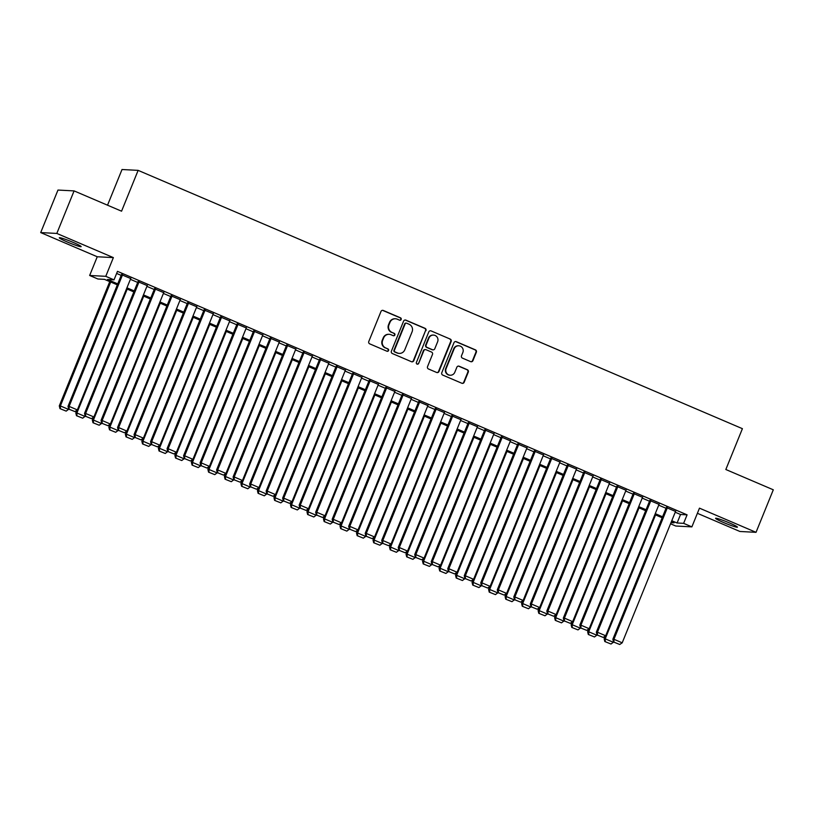<?xml version="1.0" encoding="UTF-8"?>
<svg xmlns="http://www.w3.org/2000/svg" width="814" height="814" viewBox="0 0 814 814"><rect width="100%" height="100%" fill="white"/><g stroke="black" fill="none" stroke-linecap="round" stroke-linejoin="round"><path stroke-width="1.22" d="M401.17 319.485A1.262 1.231 93 0 0 400.508 317.826L383.292 310.47A1.811 1.76 93 0 0 380.993 311.447L368.783 341.504A1.811 1.76 93 0 0 369.729 343.864L386.945 351.231A1.262 1.231 93 0 0 388.553 350.549A1.262 1.231 93 0 0 387.891 348.891L385.663 347.934A5.79 5.617 93 0 1 382.651 340.374L383.669 337.871A5.79 5.617 93 0 1 391.025 334.747L393.254 335.694A1.262 1.231 93 0 0 394.861 335.012A1.262 1.231 93 0 0 394.2 333.364L391.972 332.407A5.79 5.617 93 0 1 388.96 324.847L389.977 322.344A5.79 5.617 93 0 1 397.334 319.22L399.562 320.167A1.262 1.231 93 0 0 401.17 319.485M399.745 320.228A1.262 1.231 93 0 0 400.071 317.806L382.855 310.449A1.811 1.76 93 0 0 382.488 310.338M387.138 351.292A1.262 1.231 93 0 0 387.464 348.87L385.663 347.934M393.447 335.765A1.262 1.231 93 0 0 393.762 333.333L391.972 332.407M729.293 522.873A11.793 0.936 -157.9 0 0 715.587 518.294A11.793 0.936 -157.9 0 0 723.717 522.578A11.793 0.936 -157.9 0 0 737.433 527.167A11.793 0.936 -157.9 0 0 729.293 522.873M73.016 242.338A11.793 0.936 -157.9 0 0 59.3 237.749A11.793 0.936 -157.9 0 0 67.43 242.043A11.793 0.936 -157.9 0 0 81.146 246.622A11.793 0.936 -157.9 0 0 73.016 242.338M470.634 361.63A1.811 1.76 93 0 0 472.934 360.653L476.363 352.218A1.811 1.76 93 0 0 475.417 349.857L456.298 341.677A1.811 1.76 93 0 0 453.998 342.653L441.788 372.71A1.811 1.76 93 0 0 442.735 375.081L461.853 383.252A1.811 1.76 93 0 0 464.153 382.275L468.294 372.09A1.811 1.76 93 0 0 467.348 369.729L459.167 366.229A1.811 1.76 93 0 0 456.868 367.206L454.812 372.252A4.833 4.701 93 0 1 450.223 375.234A4.833 4.701 93 0 1 446.143 368.549L454.181 348.758A4.833 4.701 93 0 1 458.77 345.787A4.833 4.701 93 0 1 462.851 352.462L461.507 355.769A1.811 1.76 93 0 0 462.454 358.129L470.634 361.63M675.233 512.22L680.545 514.489L687.077 514.835L683.628 523.341L691.88 526.872L675.762 526.017L670.533 523.789M74.084 190.903L56.817 233.435L40.7 232.59L57.967 190.059L74.084 190.903L121.561 211.192L138.136 170.37L742.409 428.673L725.834 469.505L773.3 489.794L756.033 532.325L699.48 508.16L691.88 526.872M40.7 232.59L97.253 256.756L113.37 257.611L56.817 233.435M113.37 257.611L105.769 276.322L114.021 279.853L107.489 279.507L117.735 283.893M687.077 514.835L117.481 271.347L114.021 279.853M425.966 330.667A1.811 1.76 93 0 0 425.02 328.307L405.891 320.136A1.811 1.76 93 0 0 403.602 321.113L391.392 351.17A1.811 1.76 93 0 0 392.338 353.53L411.457 361.711A1.811 1.76 93 0 0 413.756 360.734L425.529 330.647A1.811 1.76 93 0 0 424.582 328.286L405.464 320.116A1.811 1.76 93 0 0 405.097 320.004M431.094 330.911L450.223 339.082A1.811 1.76 93 0 1 451.159 341.442L438.96 371.499A1.811 1.76 93 0 1 436.66 372.476L428.469 368.976A1.811 1.76 93 0 1 427.533 366.615L432.478 354.426A1.811 1.76 93 0 0 431.542 352.065L426.109 349.745A1.811 1.76 93 0 0 423.809 350.722L418.661 363.41A1.262 1.231 93 0 1 417.46 364.194A1.262 1.231 93 0 1 416.392 362.444L428.795 331.888A1.811 1.76 93 0 1 431.094 330.911L450.223 339.082M697.394 513.308L739.916 531.481L756.033 532.325M130.708 278.541L121.49 274.654M147.212 285.602L137.993 281.705M163.726 292.653L154.507 288.767M180.24 299.715L171.011 295.828M196.744 306.776L187.525 302.879M213.258 313.828L204.039 309.941M229.772 320.889L220.543 317.002M246.276 327.94L237.057 324.053M262.79 335.002L253.571 331.115M279.294 342.063L270.075 338.166M295.808 349.114L286.589 345.228M312.322 356.176L303.093 352.289M328.825 363.237L319.607 359.34M345.339 370.289L336.121 366.402M361.854 377.35L352.625 373.463M378.357 384.401L369.139 380.514M394.871 391.463L385.653 387.576M411.385 398.524L402.157 394.627M427.889 405.576L418.671 401.689M444.403 412.637L435.185 408.75M460.907 419.698L451.689 415.801M477.421 426.75L468.203 422.863M493.935 433.811L484.706 429.924M510.439 440.862L501.221 436.976M526.953 447.924L517.735 444.037M543.467 454.985L534.238 451.088M559.971 462.037L550.752 458.15M576.485 469.098L567.266 465.211M592.999 476.159L583.77 472.262M609.503 483.211L600.284 479.324M626.017 490.272L616.798 486.385M642.521 497.323L633.302 493.437M659.035 504.385L649.816 500.498M116.626 273.433L121.184 275.386M130.393 279.314L137.698 282.438M146.896 286.375L154.212 289.499M163.411 293.427L170.716 296.55M179.925 300.488L187.23 303.612M196.428 307.55L203.744 310.673M212.942 314.601L220.248 317.725M229.456 321.662L236.762 324.786M245.96 328.724L253.266 331.847M262.474 335.775L269.78 338.899M278.988 342.836L286.294 345.96M295.492 349.888L302.798 353.011M312.006 356.949L319.312 360.073M328.51 364.011L335.826 367.134M345.024 371.062L352.33 374.186M361.538 378.123L368.844 381.247M378.042 385.185L385.348 388.309M394.556 392.236L401.862 395.36M411.07 399.298L418.376 402.421M427.574 406.349L434.88 409.473M444.088 413.41L451.394 416.534M460.602 420.472L467.908 423.595M477.106 427.523L484.411 430.647M493.62 434.584L500.925 437.708M510.124 441.646L517.439 444.77M526.638 448.697L533.943 451.821M543.152 455.759L550.457 458.882M559.656 462.81L566.961 465.934M576.17 469.871L583.475 472.995M592.684 476.933L599.989 480.057M609.187 483.984L616.493 487.108M625.701 491.046L633.007 494.169M642.205 498.107L649.521 501.231M658.719 505.158L666.025 508.282M675.549 511.446L666.32 507.549M138.136 170.37L122.019 169.516L107.529 205.199M117.338 284.859L104.436 279.344L97.904 278.999L89.652 275.478L105.769 276.322M97.253 256.756L89.652 275.478M671.774 520.726L677.095 522.995L683.628 523.341M126.933 287.82L134.249 290.944M143.447 294.882L150.753 298.005M159.961 301.933L167.267 305.057M176.465 308.994L183.771 312.118M192.979 316.056L200.285 319.18M209.493 323.107L216.799 326.231M225.997 330.169L233.303 333.292M242.511 337.23L249.817 340.354M259.015 344.281L266.331 347.405M275.529 351.343L282.834 354.466M292.043 358.394L299.349 361.518M308.547 365.455L315.863 368.579M325.061 372.517L332.366 375.641M341.575 379.568L348.88 382.692M358.079 386.63L365.384 389.753M374.593 393.691L381.898 396.815M391.107 400.742L398.412 403.866M407.611 407.804L414.916 410.928M424.125 414.855L431.43 417.979M440.628 421.917L447.944 425.04M457.142 428.978L464.448 432.102M473.656 436.029L480.962 439.153M490.16 443.091L497.466 446.214M506.674 450.152L513.98 453.276M523.188 457.203L530.494 460.327M539.692 464.265L546.998 467.389M556.206 471.316L563.512 474.44M572.71 478.378L580.026 481.501M589.224 485.439L596.53 488.563M605.738 492.49L613.044 495.614M622.242 499.552L629.558 502.676M638.756 506.613L646.062 509.737M655.27 513.665L662.576 516.788M670.98 522.68L674.043 522.832L671.377 521.703M662.179 517.765L654.873 514.641M645.665 510.704L638.359 507.58M629.161 503.652L621.855 500.529M612.647 496.591L605.341 493.467M596.133 489.529L588.827 486.406M579.629 482.478L572.323 479.354M563.115 475.417L555.809 472.293M546.611 468.365L539.295 465.242M530.097 461.304L522.792 458.18M513.583 454.243L506.277 451.119M497.079 447.191L489.763 444.068M480.565 440.13L473.26 437.006M464.051 433.068L456.746 429.945M447.547 426.017L440.242 422.893M431.033 418.956L423.728 415.832M414.519 411.904L407.214 408.781M398.015 404.843L390.71 401.719M381.501 397.781L374.196 394.658M364.998 390.73L357.682 387.606M348.484 383.669L341.178 380.545M331.97 376.607L324.664 373.484M315.466 369.556L308.15 366.432M298.952 362.495L291.646 359.371M282.438 355.443L275.132 352.32M265.934 348.382L258.628 345.258M249.42 341.32L242.114 338.197M232.906 334.269L225.6 331.145M216.402 327.208L209.096 324.084M199.888 320.146L192.582 317.022M183.384 313.095L176.068 309.971M166.87 306.033L159.564 302.91M150.356 298.982L143.05 295.858M133.852 291.921L126.546 288.797M680.545 514.489L677.095 522.995M395.462 318.783L395.024 318.762A5.79 5.617 93 0 0 389.54 322.324L389.977 322.344M391.534 332.387A5.79 5.617 93 0 1 388.522 324.827L389.54 322.324M389.163 334.31L388.726 334.289A5.79 5.617 93 0 0 383.231 337.851L383.669 337.871M385.236 347.914A5.79 5.617 93 0 1 382.214 340.354L383.231 337.851M411.823 361.813A1.811 1.76 93 0 0 413.319 360.704L425.529 330.647M406.725 323.229A1.262 1.231 93 0 0 405.118 323.921L394.403 350.305A1.262 1.231 93 0 0 395.065 351.953L397.415 352.961A5.79 5.617 93 0 0 404.772 349.837L412.098 331.797A5.79 5.617 93 0 0 409.076 324.237L406.725 323.229M406.318 323.138L405.881 323.117A1.262 1.231 93 0 0 404.68 323.891L405.118 323.921M399.277 353.398L398.85 353.368A5.79 5.617 93 0 1 396.978 352.94L394.627 351.933A1.262 1.231 93 0 1 393.966 350.274L404.68 323.891M437.026 372.588A1.811 1.76 93 0 0 438.522 371.479L450.722 341.422A1.811 1.76 93 0 0 449.786 339.062M425.529 349.613L425.091 349.582A1.811 1.76 93 0 0 423.372 350.702L418.661 363.41M417.236 364.163A1.262 1.231 93 0 0 418.223 363.39M437.617 341.778A4.833 4.701 93 0 0 433.536 335.093A4.833 4.701 93 0 0 428.947 338.075L426.119 345.044A1.811 1.76 93 0 0 427.055 347.405L432.488 349.725A1.811 1.76 93 0 0 434.788 348.748L437.617 341.778M433.536 335.093L433.099 335.073A4.833 4.701 93 0 0 428.51 338.044L428.947 338.075M433.068 349.867L432.631 349.837A1.811 1.76 93 0 1 432.051 349.705L426.628 347.385A1.811 1.76 93 0 1 425.681 345.024L428.51 338.044M458.77 345.787L458.333 345.757A4.833 4.701 93 0 0 453.744 348.738L454.181 348.758M450.223 375.234L449.796 375.213A4.833 4.701 93 0 1 445.706 368.528L453.744 348.738M462.22 383.363A1.811 1.76 93 0 0 463.726 382.254L467.857 372.069A1.811 1.76 93 0 0 466.91 369.698L458.73 366.208A1.811 1.76 93 0 0 458.363 366.097M471.001 361.731A1.811 1.76 93 0 0 472.507 360.622L475.925 352.197A1.811 1.76 93 0 0 474.979 349.827L455.86 341.656A1.811 1.76 93 0 0 455.494 341.544M109.758 281.624L59.3 405.871L60.389 405.932L110.704 282.031M68.783 409.127L66.188 411.121L59.971 408.628L66.188 411.121M60.409 408.648L60.389 405.932L68.651 409.452M59.971 408.628L59.3 405.871M130.83 278.235L77.361 409.91L69.109 406.389L68.02 406.328L68.681 409.086L74.898 411.579L68.681 409.086M121.612 274.349L68.02 406.328M122.578 274.705L69.109 406.389L69.119 409.106M74.898 411.579L77.361 409.91M76.913 410.215L75.814 412.932L76.903 412.983L127.218 289.082M85.287 416.188L82.692 418.182L76.475 415.689L82.692 418.182M76.913 415.71L76.903 412.983L85.155 416.514M76.475 415.689L75.814 412.932M93.427 417.277L92.328 419.983L93.417 420.044L143.722 296.143M101.801 423.239L99.206 425.234L92.989 422.741L99.206 425.234M93.427 422.761L93.417 420.044L101.669 423.575M92.989 422.741L92.328 419.983M109.931 424.328L108.832 427.045L109.921 427.096L160.236 303.195M118.315 430.301L115.71 432.295L109.503 429.802L115.71 432.295M109.941 429.823L109.921 427.096L118.183 430.626M109.503 429.802L108.832 427.045M126.445 431.389L125.346 434.096L126.435 434.157L176.74 310.256M134.819 437.362L132.224 439.357L126.007 436.853L132.224 439.357M126.445 436.884L126.435 434.157L134.686 437.688M126.007 436.853L125.346 434.096M147.344 285.297L93.875 416.972L85.612 413.441L84.524 413.39L85.195 416.147L91.412 418.64L85.195 416.147M138.115 281.41L84.524 413.39M139.082 281.766L85.612 413.441L85.633 416.168M91.412 418.64L93.875 416.972M163.848 292.348L110.378 424.033L102.126 420.502L101.038 420.441L101.699 423.199L107.916 425.691L101.699 423.199M154.629 288.461L101.038 420.441M155.596 288.828L102.126 420.502L102.137 423.229M107.916 425.691L110.378 424.033M180.362 299.41L126.892 431.084L118.641 427.564L117.552 427.503L118.213 430.26L124.43 432.753L118.213 430.26M171.143 295.523L117.552 427.503M172.1 295.879L118.641 427.564L118.651 430.28M124.43 432.753L126.892 431.084M196.866 306.471L143.406 438.146L135.144 434.615L134.056 434.564L134.727 437.322L140.934 439.814L134.727 437.322M187.647 302.584L134.056 434.564M188.614 302.94L135.144 434.615L135.165 437.342M140.934 439.814L143.406 438.146M142.959 438.451L141.85 441.157L142.949 441.219L193.254 317.318M151.333 444.413L148.738 446.408L142.521 443.915L148.738 446.408M142.959 443.935L142.949 441.219L151.201 444.739M142.521 443.915L141.85 441.157M213.38 313.522L159.91 445.207L151.658 441.676L150.57 441.615L151.231 444.373L157.448 446.866L151.231 444.373M204.161 309.635L150.57 441.615M205.128 310.002L151.658 441.676L151.669 444.393M157.448 446.866L159.91 445.207M159.463 445.502L158.364 448.219L159.452 448.27L209.768 324.369M167.847 451.475L165.242 453.469L159.035 450.976L165.242 453.469M159.463 450.997L159.452 448.27L167.704 451.801M159.035 450.976L158.364 448.219M229.894 320.584L176.424 452.258L168.162 448.728L167.073 448.677L167.745 451.434L173.962 453.927L167.745 451.434M220.665 316.697L167.073 448.677M221.632 317.053L168.162 448.728L168.183 451.455M173.962 453.927L176.424 452.258M175.977 452.564L174.878 455.27L175.966 455.331L226.272 331.43M184.351 458.536L181.756 460.521L175.539 458.028L181.756 460.521M175.977 458.058L175.966 455.331L184.218 458.862M175.539 458.028L174.878 455.27M246.398 327.645L192.928 459.32L184.676 455.789L183.588 455.728L184.259 458.486L190.466 460.989L184.259 458.486M237.179 323.748L183.588 455.728M238.146 324.114L184.676 455.789L184.686 458.516M190.466 460.989L192.928 459.32M192.491 459.625L191.382 462.332L192.47 462.393L242.786 338.492M200.865 465.588L198.27 467.582L192.053 465.089L198.27 467.582M192.491 465.109L192.47 462.393L200.732 465.913M192.053 465.089L191.382 462.332M262.912 334.696L209.442 466.371L201.19 462.851L200.102 462.79L200.763 465.547L206.98 468.04L200.763 465.547M253.693 330.81L200.102 462.79M254.66 331.166L201.19 462.851L201.2 465.567M206.98 468.04L209.442 466.371M208.995 466.676L207.896 469.393L208.984 469.444L259.3 345.543M217.369 472.649L214.774 474.643L208.567 472.151L214.774 474.643M208.995 472.171L208.984 469.444L217.236 472.975M208.567 472.151L207.896 469.393M279.426 341.758L225.956 473.433L217.694 469.902L216.605 469.851L217.277 472.608L223.494 475.101L217.277 472.608M270.197 337.871L216.605 469.851M271.164 338.227L217.694 469.902L217.714 472.629M223.494 475.101L225.956 473.433M225.509 473.738L224.41 476.444L225.498 476.505L275.804 352.604M233.883 479.7L231.288 481.695L225.071 479.202L231.288 481.695M225.509 479.222L225.498 476.505L233.75 480.036M225.071 479.202L224.41 476.444M295.93 348.819L242.46 480.494L234.208 476.963L233.119 476.902L233.791 479.66L239.998 482.153L233.791 479.66M286.711 344.922L233.119 476.902M287.678 345.289L234.208 476.963L234.218 479.69M239.998 482.153L242.46 480.494M242.012 480.789L240.913 483.506L242.002 483.557L292.318 359.656M250.397 486.762L247.802 488.756L241.585 486.263L247.802 488.756M242.023 486.284L242.002 483.557L250.264 487.087M241.585 486.263L240.913 483.506M312.444 355.871L258.974 487.545L250.722 484.025L249.633 483.964L250.295 486.721L256.512 489.214L250.295 486.721M303.225 351.984L249.633 483.964M304.192 352.34L250.722 484.025L250.732 486.741M256.512 489.214L258.974 487.545M258.526 487.851L257.428 490.557L258.516 490.618L308.832 366.717M266.9 493.823L264.306 495.818L258.089 493.315L264.306 495.818M258.526 493.345L258.516 490.618L266.768 494.149M258.089 493.315L257.428 490.557M328.948 362.932L275.488 494.607L267.226 491.076L266.137 491.025L266.809 493.783L273.026 496.275L266.809 493.783M319.729 359.045L266.137 491.025M320.696 359.401L267.226 491.076L267.246 493.803M273.026 496.275L275.488 494.607M275.04 494.912L273.942 497.619L275.03 497.68L325.335 373.779M283.414 500.875L280.82 502.869L274.603 500.376L280.82 502.869M275.04 500.396L275.03 497.68L283.282 501.2M274.603 500.376L273.942 497.619M345.462 369.983L291.992 501.668L283.74 498.137L282.651 498.076L283.313 500.834L289.53 503.327L283.313 500.834M336.243 366.097L282.651 498.076M337.21 366.463L283.74 498.137L283.75 500.864M289.53 503.327L291.992 501.668M291.544 501.963L290.445 504.68L291.534 504.731L341.849 380.83M299.928 507.936L297.324 509.93L291.117 507.437L297.324 509.93M291.554 507.458L291.534 504.731L299.796 508.262M291.117 507.437L290.445 504.68M361.976 377.045L308.506 508.719L300.254 505.189L299.155 505.138L299.827 507.895L306.044 510.388L299.827 507.895M352.747 373.158L299.155 505.138M353.714 373.514L300.254 505.189L300.264 507.916M306.044 510.388L308.506 508.719M308.058 509.025L306.959 511.731L308.048 511.792L358.353 387.891M316.432 514.997L313.838 516.982L307.621 514.489L313.838 516.982M308.058 514.519L308.048 511.792L316.3 515.323M307.621 514.489L306.959 511.731M378.479 384.106L325.01 515.781L316.758 512.25L315.669 512.189L316.341 514.947L322.548 517.45L316.341 514.947M369.261 380.209L315.669 512.189M370.228 380.576L316.758 512.25L316.768 514.977M322.548 517.45L325.01 515.781M324.572 516.086L323.463 518.793L324.552 518.854L374.867 394.953M332.946 522.049L330.352 524.043L324.135 521.55L330.352 524.043M324.572 521.571L324.552 518.854L332.814 522.374M324.135 521.55L323.463 518.793M394.994 391.158L341.524 522.842L333.272 519.312L332.183 519.251L332.845 522.008L339.062 524.501L332.845 522.008M385.775 387.271L332.183 519.251M386.742 387.627L333.272 519.312L333.282 522.028M339.062 524.501L341.524 522.842M341.076 523.137L339.977 525.854L341.066 525.905L391.381 402.004M349.45 529.11L346.856 531.104L340.649 528.612L346.856 531.104M341.076 528.632L341.066 525.905L349.318 529.436M340.649 528.612L339.977 525.854M411.508 398.219L358.038 529.894L349.776 526.363L348.687 526.312L349.359 529.069L355.576 531.562L349.359 529.069M402.279 394.332L348.687 526.312M403.245 394.688L349.776 526.363L349.796 529.09M355.576 531.562L358.038 529.894M357.59 530.199L356.491 532.905L357.58 532.966L407.885 409.066M365.964 536.161L363.37 538.156L357.153 535.663L363.37 538.156M357.59 535.693L357.58 532.966L365.832 536.497M357.153 535.663L356.491 532.905M428.011 405.28L374.542 536.955L366.29 533.424L365.201 533.363L365.873 536.121L372.079 538.614L365.873 536.121M418.793 401.383L365.201 533.363M419.759 401.75L366.29 533.424L366.3 536.151M372.079 538.614L374.542 536.955M374.104 537.25L372.995 539.967L374.084 540.018L424.399 416.117M382.478 543.223L379.884 545.217L373.667 542.724L379.884 545.217M374.104 542.745L374.084 540.018L382.346 543.549M373.667 542.724L372.995 539.967M444.525 412.332L391.056 544.006L382.804 540.486L381.715 540.425L382.377 543.182L388.593 545.675L382.377 543.182M435.307 408.445L381.715 540.425M436.273 408.801L382.804 540.486L382.814 543.203M388.593 545.675L391.056 544.006M390.608 544.312L389.509 547.018L390.598 547.079L440.913 423.178M398.982 550.284L396.387 552.279L390.181 549.786L396.387 552.279M390.608 549.806L390.598 547.079L398.85 550.61M390.181 549.786L389.509 547.018M461.039 419.393L407.57 551.068L399.308 547.537L398.219 547.486L398.891 550.244L405.107 552.737L398.891 550.244M451.811 415.506L398.219 547.486M452.777 415.862L399.308 547.537L399.328 550.264M405.107 552.737L407.57 551.068M407.122 551.373L406.023 554.08L407.112 554.141L457.417 430.24M415.496 557.336L412.902 559.33L406.685 556.837L412.902 559.33M407.122 556.857L407.112 554.141L415.364 557.671M406.685 556.837L406.023 554.08M477.543 426.444L424.074 558.129L415.822 554.599L414.733 554.538L415.394 557.295L421.611 559.788L415.394 557.295M468.325 422.558L414.733 554.538M469.291 422.924L415.822 554.599L415.832 557.325M421.611 559.788L424.074 558.129M423.626 558.424L422.527 561.141L423.616 561.192L473.931 437.291M432.01 564.397L429.416 566.391L423.199 563.899L429.416 566.391M423.636 563.919L423.616 561.192L431.878 564.723M423.199 563.899L422.527 561.141M494.057 433.506L440.588 565.181L432.336 561.65L431.247 561.599L431.908 564.356L438.125 566.849L431.908 564.356M484.839 429.619L431.247 561.599M485.795 429.975L432.336 561.65L432.346 564.377M438.125 566.849L440.588 565.181M440.14 565.486L439.041 568.192L440.13 568.253L490.435 444.352M448.514 571.459L445.919 573.443L439.702 570.95L445.919 573.443M440.14 570.98L440.13 568.253L448.382 571.784M439.702 570.95L439.041 568.192M510.561 440.567L457.102 572.242L448.84 568.711L447.751 568.65L448.422 571.418L454.629 573.911L448.422 571.418M501.343 436.67L447.751 568.65M502.309 437.037L448.84 568.711L448.86 571.438M454.629 573.911L457.102 572.242M456.654 572.547L455.555 575.254L456.644 575.315L506.949 451.414M465.028 578.51L462.433 580.504L456.216 578.011L462.433 580.504M456.654 578.032L456.644 575.315L464.896 578.835M456.216 578.011L455.555 575.254M527.075 447.619L473.606 579.303L465.354 575.773L464.265 575.712L464.926 578.469L471.143 580.962L464.926 578.469M517.857 443.732L464.265 575.712M518.823 444.088L465.354 575.773L465.364 578.489M471.143 580.962L473.606 579.303M473.158 579.599L472.059 582.315L473.148 582.366L523.463 458.465M481.542 585.571L478.937 587.566L472.731 585.073L478.937 587.566M473.168 585.093L473.148 582.366L481.4 585.897M472.731 585.073L472.059 582.315M543.589 454.68L490.12 586.355L481.857 582.824L480.769 582.773L481.44 585.531L487.657 588.023L481.44 585.531M534.36 450.793L480.769 582.773M535.327 451.149L481.857 582.824L481.878 585.551M487.657 588.023L490.12 586.355M489.672 586.66L488.573 589.367L489.662 589.428L539.967 465.527M498.046 592.623L495.451 594.617L489.234 592.124L495.451 594.617M489.672 592.154L489.662 589.428L497.914 592.958M489.234 592.124L488.573 589.367M560.093 461.742L506.623 593.416L498.372 589.885L497.283 589.824L497.954 592.582L504.161 595.075L497.954 592.582M550.875 457.844L497.283 589.824M551.841 458.211L498.372 589.885L498.382 592.612M504.161 595.075L506.623 593.416M506.186 593.711L505.077 596.428L506.166 596.479L556.481 472.578M514.56 599.684L511.965 601.678L505.748 599.185L511.965 601.678M506.186 599.206L506.166 596.479L514.428 600.01M505.748 599.185L505.077 596.428M576.607 468.793L523.137 600.467L514.886 596.947L513.797 596.886L514.458 599.643L520.675 602.136L514.458 599.643M567.389 464.906L513.797 596.886M568.355 465.262L514.886 596.947L514.896 599.664M520.675 602.136L523.137 600.467M522.69 600.773L521.591 603.479L522.68 603.54L572.995 479.639M531.064 606.745L528.469 608.74L522.262 606.247L528.469 608.74M522.69 606.267L522.68 603.54L530.932 607.071M522.262 606.247L521.591 603.479M593.121 475.854L539.651 607.529L531.389 603.998L530.301 603.947L530.972 606.705L537.189 609.198L530.972 606.705M583.892 471.967L530.301 603.947M584.859 472.324L531.389 603.998L531.41 606.725M537.189 609.198L539.651 607.529M539.204 607.834L538.105 610.541L539.194 610.602L589.499 486.701M547.578 613.797L544.983 615.791L538.766 613.298L544.983 615.791M539.204 613.318L539.194 610.602L547.446 614.132M538.766 613.298L538.105 610.541M609.625 482.906L556.155 614.59L547.903 611.06L546.815 610.999L547.486 613.756L553.693 616.249L547.486 613.756M600.406 479.019L546.815 610.999M601.373 479.385L547.903 611.06L547.914 613.787M553.693 616.249L556.155 614.59M555.708 614.885L554.609 617.602L555.697 617.653L606.013 493.752M564.092 620.858L561.497 622.852L555.28 620.36L561.497 622.852M555.718 620.38L555.697 617.653L563.96 621.184M555.28 620.36L554.609 617.602M626.139 489.967L572.669 621.642L564.417 618.111L563.329 618.06L563.99 620.817L570.207 623.31L563.99 620.817M616.92 486.08L563.329 618.06M617.887 486.436L564.417 618.111L564.428 620.838M570.207 623.31L572.669 621.642M572.222 621.947L571.123 624.653L572.211 624.714L622.527 500.814M580.596 627.92L578.001 629.904L571.784 627.411L578.001 629.904M572.222 627.441L572.211 624.714L580.463 628.245M571.784 627.411L571.123 624.653M642.643 497.028L589.183 628.703L580.921 625.172L579.833 625.111L580.504 627.879L586.721 630.372L580.504 627.879M633.424 493.131L579.833 625.111M634.391 493.498L580.921 625.172L580.942 627.899M586.721 630.372L589.183 628.703M588.736 629.008L587.637 631.715L588.726 631.776L639.031 507.875M597.11 634.971L594.515 636.965L588.298 634.472L594.515 636.965M588.736 634.493L588.726 631.776L596.977 635.296M588.298 634.472L587.637 631.715M659.157 504.08L605.687 635.765L597.435 632.234L596.347 632.173L597.008 634.93L603.225 637.423L597.008 634.93M649.938 500.193L596.347 632.173M650.905 500.549L597.435 632.234L597.445 634.951M603.225 637.423L605.687 635.765M605.24 636.06L604.141 638.776L605.229 638.827L655.545 514.926M613.624 642.032L611.019 644.027L604.812 641.534L611.019 644.027M605.25 641.554L605.229 638.827L613.491 642.358M604.812 641.534L604.141 638.776M675.671 511.141L622.201 642.816L613.949 639.285L612.861 639.234L613.522 641.992L619.739 644.485L613.522 641.992M666.442 507.254L612.861 639.234M667.409 507.61L613.949 639.285L613.96 642.012M619.739 644.485L622.201 642.816"/></g></svg>
